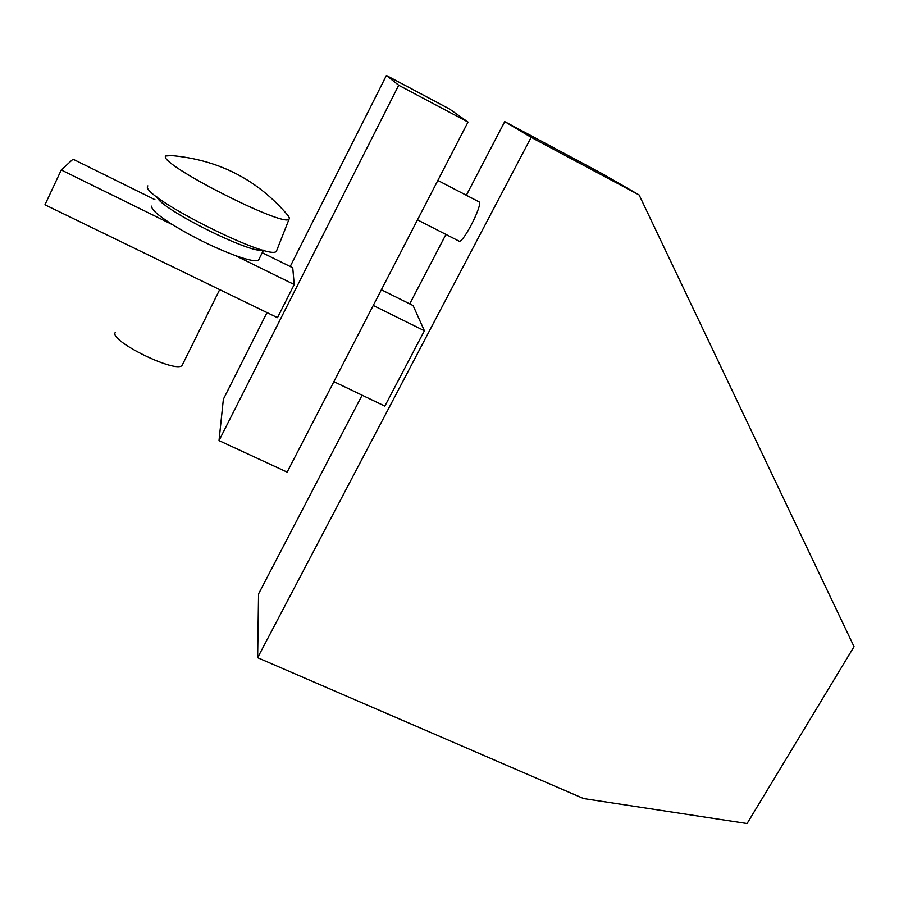 <?xml version="1.0" encoding="UTF-8"?>
<svg xmlns="http://www.w3.org/2000/svg" width="899" height="899" viewBox="0 0 899 899"><rect width="100%" height="100%" fill="white"/><g stroke="black" fill="none" stroke-linecap="round" stroke-linejoin="round"><path stroke-width="1.35" d="M639.122 194.959L531.152 137.333L504.732 121.635L602.454 173.822L639.122 194.959L854.05 646.651L747.069 823.529L583.608 798.559L257.631 657.708L531.152 137.333M290.197 266.52L386.401 75.471L449.41 108.948L468.019 122.062L398.707 85.259L219.008 440.611L223.368 399.235L267.003 312.594M386.401 75.471L398.707 85.259M437.858 180.452L479.122 201.915C483.078 204.399 462.929 243.775 459.063 241.146L458.895 241.056M381.367 289.77L413.091 305.559L424.395 330.765L384.839 406.112L333.889 381.659M257.631 657.708L258.564 593.879L362.117 395.212M409.73 303.884L445.938 234.425M466.356 195.252L504.732 121.635M262.238 252.709L292.737 267.778L294.22 284.534L235.291 255.552C248.54 260.272 256.316 261.733 258.609 259.968L259.058 259.069M151.841 206.096C150.886 209.074 157.786 215.277 172.541 224.694L61.267 169.978L44.95 204.803L277.476 317.673L294.22 284.534M154.931 199.679L73.021 159.19L61.267 169.978M373.254 305.469L424.395 330.765M468.019 122.062L287.141 472.121L219.008 440.611M276.914 249.967L276.51 250.99C272.397 262.856 137.592 194.914 147.863 185.902M165.731 155.999L171.383 155.561C218.884 159.797 257.822 179.856 288.208 215.749L289.456 218.064L289.13 218.985C285.77 228.717 156.808 163.112 165.731 155.999M182.654 364.275L182.227 365.118C177.429 374.231 109.206 341.126 115.207 332.495L115.286 332.349M172.541 224.694C193.116 237.269 214.029 247.562 235.291 255.552M157.134 197.106C159.932 208.714 252.833 255.035 262.766 249.978M258.609 259.968L263.497 250.169M417.484 219.873L459.063 241.146M289.13 218.985L276.51 250.99M219.682 289.624L182.227 365.118"/></g></svg>

